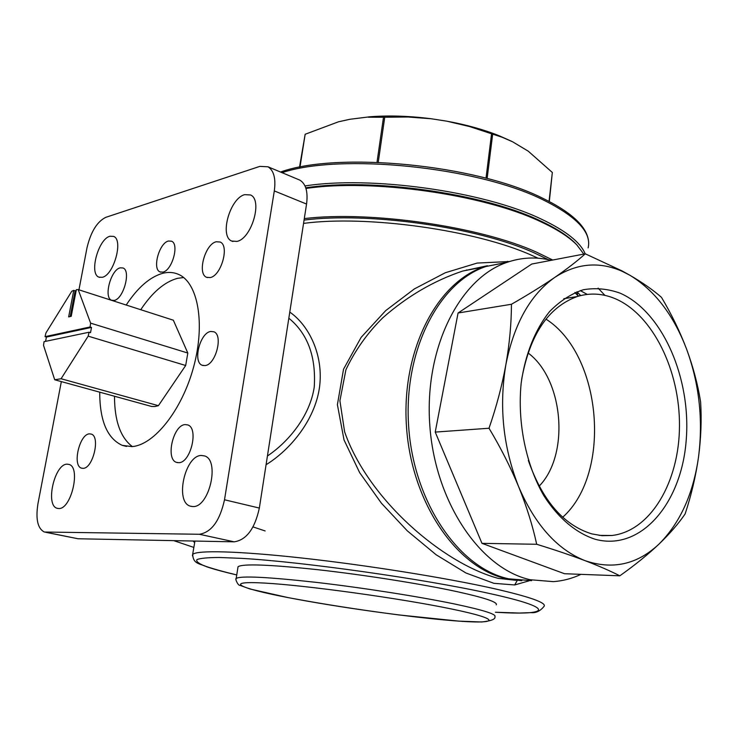 <?xml version="1.0" encoding="UTF-8"?>
<svg xmlns="http://www.w3.org/2000/svg" width="738" height="738" viewBox="0 0 738 738"><rect width="100%" height="100%" fill="white"/><g stroke="black" fill="none" stroke-linecap="round" stroke-linejoin="round"><path stroke-width="1.11" d="M529.109 580.806L514.69 584.957L493.879 583.315L465.992 573.011L436.204 554.81L407.311 530.853L381.408 503.205L359.674 472.689L344.019 439.913L337.404 404.673L343.53 369.212L361.122 337.386L385.688 310.624L414.35 288.927L445.282 272.756L477.135 263.069L509.515 261.52M487.403 265.735L462.661 271.067C433.732 280.781 407.081 296.381 382.727 317.857C367.404 333.022 355.135 350.31 345.919 369.729L339.904 400.743L344.609 431.785C367.939 499.202 442.486 563.297 498.159 578.352L515.834 580.308M267.424 456.001C289.093 441.416 309.942 415.66 314.231 387.173C316.205 356.74 307.746 333.742 288.826 318.189M289.776 312.1C309.084 325.412 324.056 355.725 319.388 388.087C314.6 420.383 290.265 449.848 266.067 464.737M620.04 293.134C662.669 311.667 691.654 378.972 686.128 441.195C681.174 503.537 640.898 551.406 595.465 539.349C576.387 533.297 558.343 518.27 543.989 495.927C525.853 464.617 517.264 422.404 521.166 383.197C525.188 354.286 535.262 329.277 549.69 311.473C559.976 301.012 571.166 293.77 583.269 289.748C595.603 287.654 607.863 288.789 620.04 293.134M528.325 460.447C542.476 500.724 563.629 525.198 591.802 533.888L601.968 535.668L612.033 535.493C650.888 530.89 679.274 481.591 679.477 426.066C679.947 370.531 652.872 314.923 615.427 298.779C602.734 293.392 589.994 292.645 577.236 296.538C548.288 307.054 529.746 334.775 521.6 379.71M466.637 269.914L467.145 270.191M562.707 517.246C612.319 472.846 601.857 354.554 545.972 319.12M539.137 486.176C570.068 454.516 563.564 379.083 527.993 352.902M507.357 262.23L485.825 266.529C438.815 282.285 403.326 350.734 408.668 426.546C413.667 502.366 458.861 568.103 508.593 578.804L531.572 580.668M489.017 428.243C500.641 447.606 510.511 467.08 518.63 486.683C526.572 506.286 532.596 525.484 536.701 544.275C554.81 549.847 570.889 555.29 584.93 560.612C598.795 565.935 610.418 571 619.809 575.825C634.846 565.17 647.881 554.616 658.914 544.174C669.772 533.731 678.508 523.657 685.122 513.934C691.377 494.93 695.842 475.973 698.517 457.071C701.017 438.169 701.718 419.793 700.62 401.942C697.853 384.627 693.213 367.137 686.718 349.471C680.049 331.814 671.635 314.443 661.488 297.359C653.047 289.942 642.466 282.553 629.763 275.182L622.217 271.335C599.155 261.187 576.682 263.208 554.801 277.387C542.319 285.91 527.864 294.868 511.452 304.259L458.067 313.004L531.738 264.047L585.271 253.807C577.245 261.049 567.088 268.909 554.801 277.387C530.308 294.693 513.989 323.834 505.844 364.812C502.006 385.771 496.388 406.915 489.017 428.243L435.226 432.09L458.067 313.004M511.452 304.259C511.379 323.705 509.515 343.89 505.844 364.812C498.897 406.703 503.159 447.329 518.63 486.683C535.124 524.903 557.227 549.542 584.93 560.612C612.475 570.031 637.134 564.552 658.914 544.174C680.03 523.085 693.231 494.045 698.517 457.071C703.231 420.023 699.301 384.157 686.718 349.471C673.619 315.025 654.643 290.265 629.763 275.182L622.042 270.911L585.271 253.807M521.784 580.714L506.342 578.712C456.628 568.02 411.472 502.403 406.49 426.721C401.168 351.039 436.647 282.7 483.639 266.953L505.668 262.636M575.123 292.479L578.666 296.113M305.735 187.812C370.559 177.646 481.932 193.061 539.137 220.284C555.659 227.885 567.808 235.653 575.603 243.577L577.264 245.339M304.997 185.948C370.319 175.607 482.726 191.151 540.373 218.669C565.446 230.422 580.391 242.147 585.197 253.826M583.813 254.093L576.793 244.859C568.952 236.889 556.71 229.066 540.059 221.409C482.79 194.195 371.463 178.596 305.947 188.467M88.163 336.15L89.095 332.229L44.059 341.666L43.514 345.319L54.713 379.775L61.079 378.742L88.163 336.15L185.681 365.494L187.812 353.032L90.617 323.143L78.182 289.582L76.337 289.702L71.226 316.307L68.643 316.906L73.754 290.375L71.789 291.242L45.941 332.939L45.036 336.657L46.42 337.072L91.512 327.404L90.091 326.971L45.036 336.657M54.713 379.775L151.659 406.481L154.943 406.518L158.402 405.679L61.079 378.742M99.731 392.173C99.731 420.725 107.231 438.446 122.24 445.355L131.862 446.601C154.03 445.3 182.157 409.977 193.707 366.648C205.45 323.345 197.932 282.755 178.661 274.444C173.744 272.239 168.421 271.861 162.701 273.3C149.842 276.999 137.674 287.58 126.207 305.034M183.633 277.534L177.406 278.355C164.454 281.962 152.231 292.414 140.755 309.711M205.007 365.596C215.745 364.858 223.503 334.914 213.808 331.768L210.754 331.454C199.998 332.635 192.526 362.137 202.221 365.282L205.007 365.596M162.913 272.101C172.157 270.542 179.537 243.974 171.53 241.188L168.448 241.022C159.187 242.94 152.046 269.121 160.045 271.916L162.913 272.101M192.867 506.554C209.288 507.735 220.173 460.078 204.546 455.927L201.363 455.466C184.943 455.291 174.611 501.96 190.275 506.148L192.867 506.554M236.944 241.409C251.621 238.715 262.949 199.823 250.514 194.97L244.721 194.648C229.988 198.162 219.251 236.225 231.686 241.04L236.944 241.409M102.222 277.313C113.772 275.311 123.643 239.675 113.597 236.391L109.944 236.252C98.348 238.9 88.874 273.826 98.901 277.137L102.222 277.313M178.734 462.689C190.708 463.021 198.992 428.04 187.729 424.922L185.201 424.59C173.218 424.82 165.257 459.239 176.52 462.375L178.734 462.689M210.164 277.58C221.252 275.864 229.739 245.514 220.127 242.018L216.243 241.76C205.118 243.955 196.963 273.816 206.575 277.294L210.164 277.58M114.178 300.431C123.504 299.065 131.226 270.615 123.015 267.977L120.22 267.829C110.875 269.601 103.403 297.608 111.604 300.265L114.178 300.431M58.726 508.519C71.263 509.543 81.069 467.172 69.012 464.433L67.066 464.174C54.511 463.907 45.073 505.456 57.13 508.279L58.726 508.519M83.053 468.344C92.97 468.685 100.626 436.407 91.235 434.082L89.446 433.861C79.52 433.972 72.093 465.77 81.494 468.132L83.053 468.344M552.734 260.034L536.526 252.147C479.737 226.4 370.31 210.616 304.296 218.586M496.24 604.846C498.021 602.217 484.912 597.808 456.905 591.618C421.343 583.906 364.387 574.902 317.949 569.718C269.471 564.57 242.83 563.574 238.042 566.719L237.876 567.743M549.321 201.52L552.338 172.471L528.26 151.189L512.559 141.761L502.071 137.222L491.563 133.772L486.01 178.199M193.005 541.019L194.684 542.605M598.121 288.124L604.911 295.375M580.981 574.349C572.162 578.5 562.965 580.926 553.389 581.636L530.345 579.754C480.466 568.915 434.931 502.043 429.774 424.913C424.267 347.792 459.792 278.272 506.895 262.396C521.563 257.341 536.323 256.649 551.185 260.329M580.695 295.569L576.95 291.75M299.979 167.12L305.154 134.27L338.456 121.807L349.904 119.279L370.31 116.733L349.904 119.279M511.702 141.345L499.192 135.764C483.704 129.574 466.213 124.713 446.73 121.161L431.13 118.744C409.636 115.995 389.369 115.322 370.31 116.733M305.154 134.27L299.508 167.212M378.243 162.332L384.738 117.231L383.502 117.241L377.007 162.286M487.135 178.504L492.67 134.15M552.338 172.471L549.054 201.382M383.502 117.241L368.317 117.204M431.13 118.744L407.994 117.001L384.738 117.231M491.563 133.772L469.46 126.53L446.73 121.161M90.091 326.971L90.617 323.143M298.309 179.482L299.877 180.137C305.883 183.882 308.115 191.862 306.556 204.057L274.305 190.921C275.975 178.541 273.863 170.496 267.986 166.788L259.85 166.382L105.765 217.341C97.047 221.695 90.792 231.861 86.992 247.82L78.948 289.822M61.346 381.601L37.961 503.639C35.535 519.109 37.656 528.574 44.326 532.024L199.361 534.266C211.455 532.329 219.841 520.834 224.509 499.774L259.342 508.058L306.556 204.057M259.342 508.058C254.831 528.749 246.437 540.004 234.177 541.83L199.361 534.266M46.088 532.301L78.034 538.758L234.177 541.83M78.034 538.758L45.535 532.264M224.509 499.774L274.305 190.921M114.501 396.241C114.519 420.771 120.469 437.542 132.333 446.555M78.182 289.582L173.338 320.2L187.812 353.032M185.681 365.494L158.402 405.679M89.095 332.229L90.525 332.663L91.512 327.404M45.562 341.353L46.42 337.072M73.754 290.375L75.138 290.818L70.193 316.547M75.138 290.818L76.189 290.486M578.435 296.178L574.874 292.589M173.744 540.64L193.891 547.439M619.809 575.825L564.515 573.721L481.969 543.343L435.226 432.09M580.28 290.597L587.227 294.397M536.701 544.275L481.969 543.343M265.145 530.954L253.033 526.904M588.131 247.894C591.802 232.516 576.618 216.409 542.559 199.583C476.296 166.613 339.775 153.135 282.064 172.683M507.541 261.317L507.624 262.147M514.69 584.957L517.237 580.446M577.522 294.914L577.3 292.082M538.14 258.217L531.766 255.348C475.576 230.025 366.952 214.887 303.549 223.393M304.065 220.099C368.52 211.76 477.421 227.156 533.823 252.691L548.417 259.693M579.893 294.72L579.69 295.827M489.026 593.398C424.138 578.97 302.931 561.867 241.75 558.371L219.251 557.476C207.812 557.541 200.385 558.232 196.991 559.57C195.847 561.221 198.347 563.334 204.472 565.898C212.452 568.666 223.208 571.673 236.741 574.939C224.241 572.051 214.232 569.33 206.705 566.784C200.487 563.62 192.996 564.349 192.738 554.423C196.603 550.059 237.931 550.954 302.331 558.066C366.601 565.151 445.604 577.78 493.288 588.454C529.672 596.774 546.6 602.725 544.09 606.304C540.364 611.046 535.954 613.158 530.871 612.632L519.275 613.047L495.401 612.226C550.29 615.686 557.679 608.398 489.026 593.398M192.424 555.779L194.943 541.055M451.305 608.942C399.756 598.232 305.587 585.262 264.462 583.066C222.553 580.714 239.13 588.195 288.3 597.642C337.128 607.088 409.793 617.272 453.971 620.759C498.676 624.385 503.371 619.671 451.305 608.942M236.022 579.265L236.197 578.417C240.939 575.668 267.58 576.987 316.122 582.356C362.635 587.734 419.719 596.691 455.392 604.154C483.473 610.141 496.637 614.293 494.894 616.617C495.77 619.136 491.351 620.935 481.637 621.986L458.962 621.138L399 614.948C359.24 609.791 322.321 604.025 288.235 597.632M280.532 172.037C337.201 151.382 474.811 164.436 541.904 197.849C572.956 212.876 588.546 228.088 588.675 243.475M487.449 265.726L462.68 271.067L483.639 266.953M238.042 566.719L236.197 578.417C234.693 578.343 238.106 585.917 239.998 585.354L250.164 589.035L287.995 597.586M599.108 535.364L612.033 535.493M506.895 262.396L485.825 266.529M499.192 135.764L502.071 137.222M82.259 468.316L81.494 468.132M58.081 508.482L57.13 508.279M112.277 300.477L111.604 300.265M207.479 277.608L206.575 277.294M177.6 462.643L176.52 462.375M99.685 277.396L98.901 277.137M232.885 241.483L231.686 241.04M191.815 506.499L190.275 506.148M160.746 272.156L160.045 271.916M203.162 365.568L202.221 365.282M126.512 446.435L122.24 445.355M299.877 180.137L267.986 166.788M575.603 243.577L576.793 244.859M563.823 298.706L577.236 296.538"/></g></svg>
